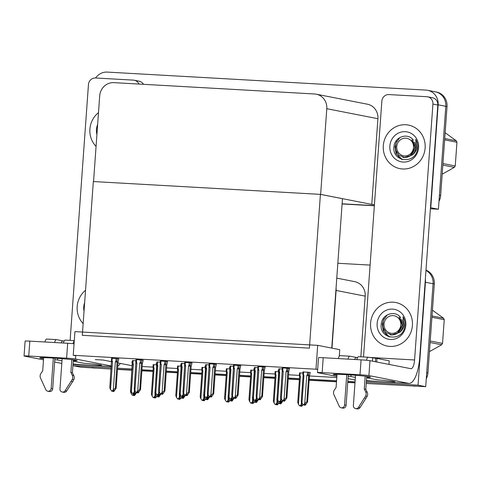 <?xml version="1.0" encoding="UTF-8"?>
<svg xmlns="http://www.w3.org/2000/svg" width="481" height="481" viewBox="0 0 481 481"><rect width="100%" height="100%" fill="white"/><g stroke="black" fill="none" stroke-linecap="round" stroke-linejoin="round"><path stroke-width="0.72" d="M95.274 359.596L103.108 360.041L111.658 361.712M117.947 362.945L132.197 365.734L132.131 369.029M360.846 356.818L365.193 296.14A14.021 13.215 -78.9 0 0 354.683 281.638L336.772 278.132M331.974 348.142L336.111 290.446A14.021 13.215 -78.9 0 0 336.069 287.897M425.336 279.227A14.021 13.215 101.1 0 1 425.426 282.245L433.08 283.748A14.021 13.215 101.1 0 0 425.968 270.436A14.021 13.215 101.1 0 1 433.08 283.748L425.703 386.664L366.221 383.471M355.002 382.666L347.745 382.257L355.002 382.666M336.514 381.625L309.139 380.074L336.514 381.625M299.38 379.521L288.233 378.896L299.38 379.521M274.988 378.144L263.847 377.513L274.988 378.144M250.595 376.767L239.454 376.136L250.595 376.767M226.202 375.39L215.061 374.759L226.202 375.39M201.816 374.008L190.668 373.376L201.816 374.008M177.423 372.631L166.282 371.999L177.423 372.631M153.03 371.254L141.889 370.623L153.03 371.254M132.053 370.063L117.496 369.246L132.053 370.063M111.141 369.053L80.622 367.159L72.962 365.662L73.052 364.418M425.426 282.245L418.049 385.167L425.703 386.664M337.836 263.269L370.099 265.091M141.949 369.775L153.09 370.4M166.342 371.152L177.483 371.783M190.729 372.528L201.876 373.16M215.121 373.905L226.268 374.537M239.514 375.288L250.655 375.92M263.907 376.665L275.048 377.296M288.293 378.042L299.441 378.673M309.199 379.226L336.574 380.772M347.805 381.409L355.068 381.818M131.962 368.993L117.574 368.181M111.225 367.821L72.962 365.662M418.049 385.167L366.312 382.239M142.184 366.51L153.054 367.129M166.576 367.893L177.447 368.506M190.963 369.27L201.84 369.883M215.356 370.647L226.226 371.266M239.748 372.029L250.619 372.643M264.141 373.406L275.012 374.02M288.528 374.783L299.398 375.396M309.433 375.968L336.808 377.513M310.251 372.528L303.036 371.915M278.721 370.448L277.976 370.406L278.643 370.538M229.942 367.688L229.19 367.646L229.864 367.779M205.549 366.312L204.804 366.269L205.471 366.402M181.157 364.935L180.411 364.893L181.078 365.025M156.77 363.558L156.018 363.51L156.686 363.642M254.335 369.071L253.583 369.029L254.251 369.155M216.384 364.339L209.163 363.726M191.991 362.963L184.77 362.349M167.598 361.58L160.383 360.966M143.212 360.203L135.991 359.59M240.777 365.716L233.556 365.103M265.163 367.099L257.948 366.486M289.556 368.476L282.335 367.863M118.819 358.826L111.598 358.213M132.377 362.175L131.626 362.133L132.299 362.265M302.952 373.028L299.537 372.931M278.565 371.651L275.144 371.548M229.78 368.891L226.359 368.795M205.393 367.514L201.972 367.412M181 366.137L177.579 366.035M254.172 370.274L250.751 370.172M233.477 366.221L230.056 366.119M257.864 367.598L254.443 367.496M282.257 368.975L278.836 368.873M135.913 360.702L132.491 360.606M160.299 362.085L156.878 361.983M184.692 363.462L181.271 363.359M209.085 364.838L205.664 364.742M156.608 364.754L153.186 364.658M315.993 368.999L317.688 345.346L74.922 331.619L73.226 355.279L317.682 369.33M73.226 355.279L75.739 355.772M339.261 356.229L339.73 349.663L317.688 345.346M320.418 194.372L309.397 348.148L82.305 335.311L93.326 181.541L320.418 194.372L342.466 198.689L331.758 348.1M433.591 91.6A14.021 13.215 101.1 0 1 435.287 91.811A14.021 13.215 101.1 0 1 445.803 106.313L438.425 209.235L430.387 208.778M374.362 205.615L342.099 203.788L374.362 205.615M95.617 77.994A14.021 13.215 101.1 0 1 107.269 72.09L425.938 90.097A14.021 13.215 101.1 0 1 427.633 90.314A14.021 13.215 101.1 0 1 438.143 104.816L430.766 207.738L438.425 209.235M430.766 207.738L430.459 207.72M374.44 204.551L371.771 204.401L377.916 118.711A14.021 13.215 -78.9 0 0 367.4 104.209L316.27 94.192A14.021 13.215 -78.9 0 0 314.574 93.981L113.901 82.642A14.021 13.215 -78.9 0 0 99.693 95.863L93.548 181.553L320.641 194.39L371.771 204.401M320.641 194.39L326.785 108.7A14.021 13.215 -78.9 0 0 316.27 94.192M93.825 367.905A14.021 13.215 101.1 0 1 92.136 367.694M425.986 270.124A14.021 13.215 101.1 0 1 434.307 283.982L433.08 283.748L426.707 372.691L427.928 372.931A14.021 13.215 101.1 0 1 426.268 378.763M434.307 283.982L427.928 372.931M415.788 386.105A14.021 13.215 101.1 0 1 413.72 386.159M354.99 382.84L347.733 382.425M336.502 381.794L309.127 380.243M299.368 379.695L288.221 379.064M274.976 378.313L263.835 377.687M250.583 376.936L239.442 376.304M226.19 375.559L215.049 374.927M201.804 374.182L190.656 373.551M177.411 372.799L166.27 372.168M153.018 371.422L141.877 370.791M132.041 370.238L117.484 369.414M95.052 368.145A14.021 13.215 101.1 0 1 93.356 367.935L92.971 367.857M427.633 90.314L435.287 91.811A14.021 13.215 101.1 0 1 445.803 106.313L439.424 195.262L440.65 195.502A14.021 13.215 101.1 0 1 438.991 201.335M435.287 91.811L436.514 92.051A14.021 13.215 101.1 0 1 447.023 106.554L440.65 195.502M374.35 205.784L342.087 203.962M156.698 396.56L155.417 397.979L154.804 397.859L155.76 396.801L155.147 396.681L154.191 397.739L153.217 397.601L152.098 395.977L154.094 368.145L153.625 367.292L153.818 364.598M153.06 367.165L153.625 367.292L153.06 367.165L153.253 368.175L154.094 368.145M155.147 397.937L154.443 397.835L155.147 397.961M152.098 395.977L151.383 394.234L153.253 368.175M153.217 397.601L154.191 397.739M155.074 393.915L154.918 396.14L153.577 397.619M155.417 397.979L154.804 397.859M154.918 396.14L155.85 395.328M154.762 397.108L154.708 397.853M154.569 397.318L154.533 397.841M136.832 392.298L134.524 395.586L133.82 395.46L134.866 394.414L134.253 394.294L133.297 395.346L132.323 395.208L133.297 395.346M133.874 394.715L133.82 395.46M134.524 395.586L133.91 395.466M133.646 395.448L134.253 395.568L133.55 395.448L133.682 394.925M133.916 393.867L132.684 395.226M132.167 364.778L132.732 364.905L132.167 364.778L130.495 391.841L131.211 393.59L131.331 391.853M132.323 395.208L131.211 393.59M181.09 397.937L179.804 399.356L179.191 399.236L180.147 398.184L179.539 398.064L178.583 399.116L177.609 398.977L176.491 397.36L178.487 369.522L178.018 368.674L178.21 365.981M177.453 368.548L178.018 368.674L177.453 368.548L177.645 369.552L178.487 369.522M179.539 399.32L178.83 399.218L179.539 399.344M176.491 397.36L175.775 395.616L177.645 369.552M177.609 398.977L178.583 399.116M179.467 395.292L179.311 397.516L177.97 398.996M179.804 399.356L179.191 399.236M179.311 397.516L180.243 396.711M179.154 398.484L179.1 399.23M178.962 398.695L178.926 399.224M205.483 399.314L204.197 400.733L203.583 400.613L204.539 399.561L203.926 399.44L202.97 400.499L201.996 400.354L200.884 398.737L202.88 370.899L202.405 370.051L202.603 367.358M201.846 369.925L202.405 370.051L201.846 369.925L202.032 370.929L202.88 370.899M203.932 400.697L203.222 400.595L203.926 400.721M200.884 398.737L200.168 396.993L202.032 370.929M201.996 400.354L202.97 400.499M203.86 396.669L203.697 398.899L202.363 400.378M204.197 400.733L203.583 400.613M203.697 398.899L204.629 398.088M203.547 399.861L203.493 400.613M203.355 400.072L203.319 400.601M229.87 400.697L228.589 402.116L227.976 401.996L228.932 400.938L228.319 400.817L227.363 401.875L226.389 401.731L225.27 400.114L227.266 372.282L226.798 371.428L226.99 368.735M226.232 371.302L226.798 371.428L226.232 371.302L226.425 372.312L227.266 372.282M228.319 402.074L227.615 401.972L228.319 402.098M225.27 400.114L224.555 398.37L226.425 372.312M226.389 401.731L227.363 401.875M228.253 398.052L228.09 400.276L226.749 401.755M228.589 402.116L227.976 401.996M228.09 400.276L229.022 399.464M227.934 401.238L227.886 401.99M227.747 401.455L227.705 401.978M161.225 393.68L158.916 396.963L158.213 396.837L159.259 395.791L158.646 395.671L157.69 396.723L156.716 396.584L157.69 396.723M158.261 396.091L158.213 396.837M158.916 396.963L158.303 396.843M158.033 396.831L158.646 396.951L157.942 396.825L158.075 396.302M158.309 395.244L157.077 396.603M156.716 396.584L154.882 393.224L156.83 367.135M156.559 366.155L157.125 366.281L156.559 366.155L156.752 367.159M155.597 394.967L155.724 393.236M185.612 395.057L183.303 398.346L182.6 398.22L183.652 397.168L183.039 397.047L182.083 398.106L181.109 397.961L182.083 398.106M182.654 397.468L182.6 398.22M183.303 398.346L182.696 398.226M182.425 398.208L183.039 398.328L182.335 398.202L182.461 397.685M182.702 396.621L181.469 397.985M181.109 397.961L179.275 394.6L181.223 368.518M180.952 367.532L181.517 367.658L180.952 367.532L181.145 368.542M179.99 396.344L180.116 394.612M210.005 396.434L207.696 399.723L206.992 399.597L208.039 398.545L207.425 398.424L206.475 399.483L205.501 399.344L206.475 399.483M207.046 398.851L206.992 399.597M207.696 399.723L207.083 399.603M206.818 399.585L207.431 399.705L206.722 399.579L206.854 399.062M207.095 398.003L205.862 399.362M205.501 399.344L203.667 395.977L205.609 369.895M205.345 368.909L205.91 369.035L205.345 368.909L205.537 369.919M204.383 397.721L204.503 395.989M234.397 397.811L232.089 401.1L231.385 400.974L232.431 399.927L231.818 399.807L230.862 400.859L229.888 400.721L230.862 400.859M231.439 400.228L231.385 400.974M232.089 401.1L231.475 400.98M231.205 400.968L231.818 401.088L231.114 400.962L231.247 400.439M231.481 399.38L230.249 400.739M229.888 400.721L228.06 397.36L230.002 371.272M229.732 370.292L230.297 370.418L229.732 370.292L229.924 371.296M228.776 399.104L228.896 397.372M140.494 359.752L140.302 362.446L139.712 363.233L137.722 391.071L134.716 393.969L134.007 393.849L135.059 392.797L134.446 392.676L133.49 393.735L132.516 393.59L133.49 393.735M134.061 393.097L134.007 393.849M134.716 393.969L134.103 393.849M133.868 393.308L133.832 393.837L134.446 393.957L133.832 393.837M134.379 389.863L134.217 392.135L135.173 391.306M134.217 392.135L132.876 393.614M132.516 393.59L130.682 390.229L132.359 363.161C132.311 362.464 132.497 362.506 132.924 363.287L133.123 360.546M132.359 363.161C132.311 362.464 132.497 362.506 132.924 363.287L133.393 364.135L132.552 364.165M131.397 391.973L133.393 364.135M116.101 358.375L115.909 361.069L115.326 361.856L113.33 389.694L111.989 391.173L110.51 389.532L109.794 387.788L111.472 360.72C111.424 360.028 111.61 360.071 112.037 360.846L112.229 358.153M110.51 389.532L112.506 361.7L112.037 360.846C111.61 360.071 111.424 360.028 111.472 360.72M118.825 358.766L118.001 362.187L116.137 388.245L115.434 388.107L117.292 358.465M116.137 388.245L113.829 391.534L113.215 391.414L114.171 390.356L113.558 390.235L112.602 391.293L111.628 391.155M112.704 391.179L113.558 391.516L112.945 391.396L112.981 390.873M111.664 361.73L112.506 361.7M115.909 361.069L117.105 361.039M115.326 361.856L117.298 362.049M112.602 391.293L111.989 391.173M113.33 389.694L115.434 388.107M113.829 391.534L113.215 391.414M113.173 390.662L113.119 391.408M351.04 374.94L350.926 376.539L355.381 377.411M366.66 377.351A18.693 0.806 -175.9 0 0 370.496 377.14A18.693 0.806 -175.9 0 0 345.731 374.603A18.693 0.806 -175.9 0 0 333.207 374.465A18.693 0.806 -175.9 0 0 336.971 375.222M348.172 376.328A18.693 0.806 -175.9 0 0 350.926 376.539M383.303 145.689A22.198 20.923 -78.9 0 0 399.952 168.657A22.198 20.923 -78.9 0 0 425.126 148.052A22.198 20.923 -78.9 0 0 408.483 125.084A22.198 20.923 -78.9 0 0 383.303 145.689A22.198 20.923 101.1 0 1 408.483 125.084A22.198 20.923 101.1 0 1 425.126 148.052A22.198 20.923 101.1 0 1 399.952 168.657A22.198 20.923 101.1 0 1 383.303 145.689M370.586 323.118A22.198 20.923 -78.9 0 0 387.229 346.086A22.198 20.923 -78.9 0 0 412.409 325.481A22.198 20.923 -78.9 0 0 395.761 302.519A22.198 20.923 -78.9 0 0 370.586 323.118A22.198 20.923 101.1 0 1 395.761 302.519A22.198 20.923 101.1 0 1 412.409 325.481A22.198 20.923 101.1 0 1 387.229 346.086A22.198 20.923 101.1 0 1 370.586 323.118M366.432 380.573A18.693 0.806 -175.9 0 0 385.341 381.95A18.693 0.806 -175.9 0 0 394.991 381.932A18.693 0.806 -175.9 0 0 377.272 379.858L366.63 377.777M363.516 356.968L381.848 101.184A7.011 6.608 -78.9 0 1 388.955 94.577L426.821 96.711A7.011 6.608 -78.9 0 1 427.663 96.819L432.563 97.781A7.011 6.608 101.1 0 1 437.818 105.032L419.745 357.209A28.042 9.283 93.2 0 1 408.976 383.399A28.042 9.283 93.2 0 1 408.555 383.351L368.909 375.583A7.011 0.301 -175.9 0 0 360.004 374.759L361.075 359.86A7.011 0.301 4.1 0 1 369.973 360.684L410.852 368.687A9.349 3.096 -86.8 0 0 410.99 368.705A9.349 3.096 -86.8 0 0 414.58 359.974L432.924 104.07A7.011 6.608 -78.9 0 0 427.663 96.819M322.144 372.619A7.011 0.301 -175.9 0 0 317.448 372.571L318.518 357.666A7.011 0.301 4.1 0 1 323.214 357.72L322.144 372.619L360.004 374.759M317.448 372.571A7.011 0.301 -175.9 0 0 317.833 372.697L336.886 376.431M355.194 380.014L348.01 378.607M323.214 357.72L361.075 359.86M57.642 358.357L57.528 359.956L61.983 360.828M73.268 360.768A18.693 0.806 -175.9 0 0 77.098 360.558A18.693 0.806 -175.9 0 0 52.333 358.02A18.693 0.806 -175.9 0 0 39.809 357.882A18.693 0.806 -175.9 0 0 43.573 358.64M54.774 359.746A18.693 0.806 -175.9 0 0 57.528 359.956M89.905 129.106A22.198 20.923 -78.9 0 0 96.068 146.38A22.198 20.923 101.1 0 1 89.905 129.106A22.198 20.923 101.1 0 1 98.485 112.662A22.198 20.923 -78.9 0 0 89.905 129.106M77.188 306.535A22.198 20.923 -78.9 0 0 83.147 323.599A22.198 20.923 101.1 0 1 77.188 306.535A22.198 20.923 101.1 0 1 85.534 290.284A22.198 20.923 -78.9 0 0 77.188 306.535M73.034 363.991A18.693 0.806 -175.9 0 0 91.943 365.362A18.693 0.806 -175.9 0 0 101.593 365.35A18.693 0.806 -175.9 0 0 83.874 363.275L73.232 361.195M70.118 340.38L88.45 84.602A7.011 6.608 -78.9 0 1 95.557 77.988L133.423 80.129A7.011 6.608 -78.9 0 1 134.265 80.237L139.165 81.199A7.011 6.608 101.1 0 1 143.482 84.313M111.358 366.023L75.511 359A7.011 0.301 -175.9 0 0 66.606 358.177L67.677 343.278A7.011 0.301 4.1 0 1 74.05 343.771M28.746 356.036A7.011 0.301 -175.9 0 0 24.05 355.988L25.12 341.083A7.011 0.301 4.1 0 1 29.816 341.137L28.746 356.036L66.606 358.177M24.05 355.988A7.011 0.301 -175.9 0 0 24.435 356.114L43.488 359.842M61.796 363.432L54.612 362.025M29.816 341.137L67.677 343.278M138.937 84.055A7.011 6.608 -78.9 0 0 134.265 80.237M117.713 366.215A28.042 9.283 93.2 0 0 120.364 363.42M164.887 361.129L164.694 363.822L164.105 364.616L162.109 392.454L159.103 395.352L158.399 395.226L159.445 394.173L158.838 394.053L157.882 395.111L156.908 394.967L157.882 395.111M158.453 394.474L158.399 395.226M159.103 395.352L158.496 395.232M158.261 394.691L158.225 395.214L158.838 395.334L158.225 395.214M158.772 391.239L158.61 393.512L159.566 392.682M158.61 393.512L157.269 394.991M156.908 394.967L155.074 391.606L156.752 364.538C156.704 363.846 156.89 363.889 157.317 364.664L157.509 361.922M156.752 364.538C156.704 363.846 156.89 363.889 157.317 364.664L157.786 365.518L156.944 365.548M155.79 393.35L157.786 365.518M189.28 362.512L189.087 365.205L188.498 365.993L186.502 393.831L183.495 396.729L182.792 396.603L183.838 395.556L183.225 395.436L182.269 396.488L181.301 396.35L182.269 396.488M182.846 395.857L182.792 396.603M183.495 396.729L182.882 396.609M182.654 396.067L182.618 396.597L183.225 396.711L182.618 396.597M183.159 392.616L182.996 394.889L183.952 394.059M182.996 394.889L181.662 396.368M181.301 396.35L179.467 392.983L181.145 365.921C181.09 365.223 181.283 365.265 181.704 366.047L181.902 363.305M181.145 365.921C181.09 365.223 181.283 365.265 181.704 366.047L182.179 366.895L181.331 366.925M180.183 394.733L182.179 366.895M213.666 363.889L213.474 366.582L212.891 367.37L210.894 395.208L207.888 398.106L207.185 397.985L208.231 396.933L207.618 396.813L206.662 397.865L205.688 397.727L206.662 397.865M207.239 397.234L207.185 397.985M207.888 398.106L207.275 397.985M207.046 397.444L207.004 397.973L207.618 398.094L207.004 397.973M207.551 393.999L207.389 396.266L208.345 395.442M207.389 396.266L206.048 397.745M205.688 397.727L203.86 394.366L205.531 367.298C205.483 366.6 205.676 366.642 206.096 367.424L206.295 364.682M205.531 367.298C205.483 366.6 205.676 366.642 206.096 367.424L206.565 368.272L205.724 368.302M204.569 396.11L206.565 368.272M143.212 360.149L142.394 363.564L140.524 389.622L138.215 392.911L137.602 392.791L138.558 391.738L137.951 391.618L136.995 392.67L136.021 392.532L134.187 389.171L135.864 362.103C135.816 361.405 136.003 361.447 136.43 362.229L136.622 359.535M134.902 390.915L136.899 363.077L136.43 362.229C136.003 361.447 135.816 361.405 135.864 362.103M140.524 389.622L139.821 389.49L141.685 359.848M137.097 392.556L137.951 392.899L137.338 392.779L137.374 392.249M136.057 363.107L136.899 363.077M140.302 362.446L141.498 362.421M139.712 363.233L141.691 363.426M136.995 392.67L136.382 392.55M137.722 391.071L139.821 389.49M138.215 392.911L137.602 392.791M137.566 392.039L137.512 392.785M167.604 361.526L166.787 364.941L164.917 391.005L162.608 394.288L161.995 394.167L162.951 393.115L162.337 392.995L161.382 394.053L160.407 393.909L158.58 390.548L160.257 363.48C160.203 362.782 160.395 362.824 160.816 363.606L161.015 360.912M159.295 392.292L161.291 364.454L160.816 363.606C160.395 362.824 160.203 362.782 160.257 363.48M164.917 391.005L164.213 390.867L166.071 361.225M161.49 393.933L162.344 394.252M160.444 364.484L161.291 364.454M164.694 363.822L165.891 363.798M164.105 364.616L166.083 364.802M161.382 394.053L160.774 393.933M162.109 392.454L164.213 390.867M162.608 394.288L161.995 394.167M161.959 393.416L161.905 394.167M161.634 394.149L161.766 393.626M161.73 394.155L162.337 394.276M191.997 362.902L191.173 366.324L189.31 392.382L187.001 395.671L186.387 395.55L187.343 394.492L186.73 394.372L185.774 395.43L184.8 395.286L182.972 391.925L184.644 364.857C184.596 364.165 184.788 364.207 185.209 364.983L185.401 362.289M183.682 393.668L185.678 365.837L185.209 364.983C184.788 364.207 184.596 364.165 184.644 364.857M189.31 392.382L188.606 392.243L190.464 362.602M185.876 395.316L186.73 395.629M184.836 365.867L185.678 365.837M189.087 365.205L190.284 365.175M188.498 365.993L190.47 366.185M185.774 395.43L185.161 395.31M186.502 393.831L188.606 392.243M187.001 395.671L186.387 395.55M186.351 394.793L186.297 395.544M186.027 395.526L186.159 395.009M186.117 395.532L186.73 395.653M216.39 364.279L215.566 367.7L213.702 393.759L211.393 397.047L210.78 396.927L211.736 395.875L211.123 395.755L210.167 396.807L209.193 396.669L207.359 393.302L209.037 366.239C208.988 365.542 209.175 365.584 209.602 366.366L209.794 363.666M208.075 395.051L210.071 367.213L209.602 366.366C209.175 365.584 208.988 365.542 209.037 366.239M213.702 393.759L212.999 393.62L214.857 363.985M210.269 396.693L211.123 397.005M209.229 367.243L210.071 367.213M213.474 366.582L214.67 366.558M212.891 367.37L214.863 367.562M210.167 396.807L209.554 396.687M210.894 395.208L212.999 393.62M211.393 397.047L210.78 396.927M210.738 396.176L210.684 396.921M210.419 396.909L210.546 396.386M210.51 396.915L211.123 397.029M354.623 359.493A7.011 2.321 -86.8 0 1 356.403 357.479A7.011 2.321 -86.8 0 1 356.505 357.491M348.022 359.121A5.61 1.858 93.2 0 1 349.837 356.193A5.61 1.858 93.2 0 1 349.921 356.205L356.451 357.485M346.735 374.663L344.558 405.026A2.982 2.814 101.1 0 1 339.207 406.217L333.724 394.179A4.672 4.407 101.1 0 1 334.337 390.049L336.099 387.409L337.043 374.254M348.28 374.753L346.092 405.327L344.558 405.026M355.537 375.276L353.367 405.525A2.982 2.814 101.1 0 0 358.507 407.311L365.668 395.989L367.195 396.29L366.035 398.19L364.508 397.889M356.83 359.62A5.61 1.858 -86.8 0 1 358.646 356.692A5.61 1.858 -86.8 0 1 358.73 356.704M365.193 376.196L364.273 389.003L365.807 389.297L367.177 392.117A4.672 4.407 101.1 0 1 367.195 396.29M367.177 392.117L365.644 391.823A4.672 4.407 101.1 0 1 365.668 395.989M365.644 391.823L364.273 389.003M366.492 360.263A5.61 1.858 93.2 0 1 368.332 357.239A5.61 1.858 93.2 0 1 368.416 357.251L376.99 358.435L376.731 362.007M366.732 376.382L365.807 389.297M376.99 358.435L389.237 360.834L388.979 364.406M338.335 358.573A5.61 1.858 -86.8 0 1 340.151 355.645A5.61 1.858 -86.8 0 1 340.235 355.657M355.603 408.616L357.136 408.91A2.982 2.814 -78.9 0 0 360.035 407.611L366.035 398.19M341.173 407.798L342.706 408.098A2.982 2.814 -78.9 0 0 346.092 405.327M61.225 342.911A7.011 2.321 -86.8 0 1 63.005 340.897A7.011 2.321 -86.8 0 1 63.107 340.909M54.624 342.538A5.61 1.858 93.2 0 1 56.439 339.61A5.61 1.858 93.2 0 1 56.524 339.622L63.053 340.897M53.337 358.08L51.16 388.444A2.982 2.814 101.1 0 1 45.809 389.634L40.326 377.597A4.672 4.407 101.1 0 1 40.939 373.466L42.701 370.821L43.645 357.672M54.888 358.171L52.694 388.744L51.16 388.444M62.139 358.694L59.969 388.943A2.982 2.814 101.1 0 0 65.109 390.728L72.27 379.407L73.797 379.701L72.637 381.607L71.11 381.307M63.432 343.037A5.61 1.858 -86.8 0 1 65.248 340.109A5.61 1.858 -86.8 0 1 65.332 340.115M71.795 359.608L70.875 372.414L72.409 372.715L73.779 375.535A4.672 4.407 101.1 0 1 73.797 379.701M73.779 375.535L72.246 375.234A4.672 4.407 101.1 0 1 72.27 379.407M72.246 375.234L70.875 372.414M74.248 340.987A5.61 1.858 93.2 0 0 73.094 343.681M73.334 359.8L72.409 372.715M44.937 341.991A5.61 1.858 -86.8 0 1 46.753 339.063A5.61 1.858 -86.8 0 1 46.837 339.075M62.205 392.027L63.739 392.328A2.982 2.814 -78.9 0 0 66.637 391.023L72.637 381.607M47.775 391.215L49.309 391.516A2.982 2.814 -78.9 0 0 52.694 388.744M390.079 334.698L391.281 335.023L399.555 332.419C401.966 330.73 403.469 328.301 404.07 325.144L402.97 316.775C404.491 319.324 405.152 322.108 404.954 325.126L404.665 327.146C402.092 342.207 378.812 339.303 381.277 323.869C381.974 314.273 395.256 309.632 400.697 317.676M405.85 325.114A15.236 14.364 101.1 0 1 390.41 339.484A15.236 14.364 101.1 0 1 377.14 323.491A15.236 14.364 101.1 0 1 392.586 309.115A15.236 14.364 101.1 0 1 405.85 325.114M399.555 332.419A10.564 9.957 -78.9 0 0 402.982 325.162A10.564 9.957 -78.9 0 0 401.875 319.516M402.801 157.269L403.998 157.594L412.271 154.99C414.682 153.301 416.185 150.872 416.786 147.715L415.686 139.346C417.207 141.895 417.869 144.679 417.67 147.697L417.388 149.717C414.808 164.779 391.528 161.869 393.999 146.44C394.691 136.844 407.978 132.203 413.413 140.242M418.572 147.679A15.236 14.364 101.1 0 1 403.126 162.055A15.236 14.364 101.1 0 1 389.857 146.062A15.236 14.364 101.1 0 1 405.303 131.686A15.236 14.364 101.1 0 1 418.572 147.679M412.271 154.99A10.564 9.957 -78.9 0 0 415.698 147.733A10.564 9.957 -78.9 0 0 414.592 142.087M84.031 311.267A15.236 14.364 101.1 0 1 83.742 306.908A15.236 14.364 101.1 0 1 84.65 302.609M96.915 134.566A15.236 14.364 101.1 0 1 96.465 129.473A15.236 14.364 101.1 0 1 97.637 124.477M384.012 318.711L382.281 324.206L383.297 330.778L387.301 335.762L389.376 336.934M382.539 324.044L384.036 331.848L389.616 336.983M391.781 333.351A8.905 8.393 101.1 0 1 384.03 324.008A8.905 8.393 101.1 0 1 393.049 315.608A8.905 8.393 101.1 0 1 400.805 324.952A8.905 8.393 101.1 0 1 391.781 333.351M395.899 334.061L397.354 333.417L402.278 325.12L399.11 317.25C402.807 321.621 402.964 326.208 399.579 331.018C397.643 333.531 395.172 334.83 392.159 334.92L386.237 332.762L382.846 327.188L383.249 320.412L387.247 314.899M430.218 340.981L442.532 343.392A25.234 23.785 101.1 0 1 441.648 344.775L430.11 342.514M432.016 315.957L443.554 318.218A25.234 23.785 101.1 0 1 444.234 319.685L431.92 317.274M443.554 318.218L432.431 310.191M442.532 343.392L444.234 319.685M429.455 351.629L441.648 344.775M396.729 141.276L394.997 146.777L396.019 153.349L400.018 158.333L402.092 159.5M395.262 146.615L396.759 154.419L402.338 159.554M404.497 155.922A8.905 8.393 101.1 0 1 396.747 146.579A8.905 8.393 101.1 0 1 405.772 138.179A8.905 8.393 101.1 0 1 413.522 147.523A8.905 8.393 101.1 0 1 404.497 155.922M408.616 156.632L410.071 155.988L414.995 147.691L411.832 139.821C415.524 144.192 415.68 148.779 412.295 153.589C410.359 156.103 407.888 157.401 404.876 157.491L398.953 155.333L395.562 149.759L395.971 142.983L399.964 137.47M442.941 163.552L455.248 165.963A25.234 23.785 101.1 0 1 454.371 167.346L442.827 165.085M444.733 138.528L456.271 140.783A25.234 23.785 101.1 0 1 456.95 142.256L444.636 139.845M456.271 140.783L445.147 132.756M455.248 165.963L456.95 142.256M442.177 174.2L454.371 167.346M238.059 365.265L237.867 367.959L237.277 368.753L235.281 396.584L232.281 399.489L231.571 399.362L232.624 398.31L232.01 398.19L231.054 399.248L230.08 399.104L231.054 399.248M231.626 398.611L231.571 399.362M232.281 399.489L231.668 399.368M231.433 398.827L231.397 399.35L232.01 399.47L231.397 399.35M231.944 395.376L231.782 397.649L232.738 396.819M231.782 397.649L230.441 399.128M230.08 399.104L228.247 395.743L229.924 368.674C229.876 367.977 230.062 368.019 230.489 368.801L230.688 366.059M229.924 368.674C229.876 367.977 230.062 368.019 230.489 368.801L230.958 369.648L230.116 369.685M228.962 397.486L230.958 369.648M262.452 366.642L262.259 369.342L261.67 370.13L259.674 397.967L256.668 400.865L255.964 400.739L257.01 399.687L256.397 399.573L255.447 400.625L254.473 400.487L255.447 400.625M256.018 399.994L255.964 400.739M256.668 400.865L256.054 400.745M255.826 400.204L255.79 400.727L256.403 400.847L255.79 400.727M256.337 396.753L256.175 399.026L257.131 398.196M256.175 399.026L254.834 400.505M254.473 400.487L252.639 397.12L254.317 370.051C254.269 369.36 254.455 369.402 254.882 370.178L255.074 367.442M254.317 370.051C254.269 369.36 254.455 369.402 254.882 370.178L255.351 371.031L254.509 371.061M253.355 398.869L255.351 371.031M286.844 368.025L286.646 370.719L286.063 371.506L284.067 399.344L281.06 402.242L280.357 402.116L281.403 401.07L280.79 400.95L279.834 402.002L278.86 401.863L279.834 402.002M280.411 401.37L280.357 402.116M281.06 402.242L280.447 402.122M280.219 401.581L280.183 402.11L280.79 402.23L280.183 402.11M280.724 398.136L280.561 400.402L281.517 399.579M280.561 400.402L279.22 401.882M278.86 401.863L277.032 398.502L278.703 371.434C278.655 370.737 278.848 370.779 279.269 371.56L279.467 368.819M278.703 371.434C278.655 370.737 278.848 370.779 279.269 371.56L279.738 372.408L278.896 372.438M277.747 400.246L279.738 372.408M258.79 399.194L256.481 402.477L255.868 402.356L256.824 401.304L256.211 401.184L255.255 402.242L254.281 402.098L252.982 403.493L252.369 403.373L253.325 402.32L252.711 402.2L251.755 403.252L250.781 403.114L249.663 401.497L251.659 373.659L251.19 372.811L251.383 370.111M250.625 372.685L251.19 372.811L250.625 372.685L250.817 373.689L251.659 373.659M252.711 403.451L252.008 403.355L252.711 403.475M249.663 401.497L248.948 399.747L250.817 373.689M250.781 403.114L251.755 403.252M252.639 399.428L252.483 401.653L251.142 403.132M252.982 403.493L252.369 403.373M252.483 401.653L253.415 400.841M252.327 402.621L252.272 403.367M252.134 402.831L252.098 403.361M278.655 403.451L277.369 404.87L276.755 404.749L277.711 403.697L277.098 403.577L276.148 404.629L275.174 404.491L274.056 402.874L276.052 375.036L275.583 374.188L275.775 371.494M275.018 374.062L275.583 374.188L275.018 374.062L275.21 375.066L276.052 375.036M277.104 404.834L276.395 404.731L277.104 404.858M274.056 402.874L273.34 401.13L275.21 375.066M275.174 404.491L276.148 404.629M277.032 400.805L276.87 403.03L275.535 404.509M277.369 404.87L276.755 404.749M276.87 403.03L277.808 402.224M276.719 403.998L276.665 404.743M276.527 404.208L276.491 404.737M303.048 404.834L301.761 406.253L301.148 406.132L302.104 405.074L301.491 404.954L300.535 406.012L299.561 405.868L298.448 404.25L300.439 376.413L299.97 375.565L300.162 372.871M299.404 375.439L299.97 375.565L299.404 375.439L299.597 376.449L300.439 376.413M301.497 406.211L300.787 406.108L301.491 406.235M298.448 404.25L297.733 402.507L299.597 376.449M299.561 405.868L300.535 406.012M301.425 402.188L301.262 404.413L299.922 405.892M301.761 406.253L301.148 406.132M301.262 404.413L302.194 403.601M301.112 405.375L301.058 406.126M300.92 405.591L300.878 406.114M240.777 365.662L239.959 369.077L238.089 395.142L235.78 398.424L235.167 398.304L236.123 397.252L235.51 397.132L234.56 398.184L233.586 398.046L231.752 394.685L233.429 367.616C233.381 366.919 233.568 366.961 233.994 367.743L234.187 365.049M232.467 396.428L234.463 368.59L233.994 367.743C233.568 366.961 233.381 366.919 233.429 367.616M238.089 395.142L237.386 395.003L239.249 365.362M234.662 398.07L235.516 398.388M233.622 368.62L234.463 368.59M237.867 367.959L239.063 367.935M237.277 368.753L239.255 368.939M234.56 398.184L233.946 398.064M235.281 396.584L237.386 395.003M235.78 398.424L235.167 398.304M235.131 397.553L235.077 398.298M234.806 398.286L234.938 397.763M234.902 398.292L235.516 398.412M265.169 367.039L264.352 370.46L262.482 396.518L260.173 399.807L259.56 399.687L260.516 398.629L259.902 398.508L258.946 399.567L257.972 399.422L256.145 396.061L257.816 368.993C257.768 368.296 257.96 368.338 258.381 369.119L258.574 366.426M256.86 397.805L258.85 369.967L258.381 369.119C257.96 368.338 257.768 368.296 257.816 368.993M262.482 396.518L261.778 396.38L263.636 366.738M259.055 399.452L259.908 399.765M258.008 370.003L258.85 369.967M262.259 369.342L263.456 369.312M261.67 370.13L263.648 370.322M258.946 399.567L258.333 399.446M259.674 397.967L261.778 396.38M260.173 399.807L259.56 399.687M259.524 398.929L259.469 399.681M259.199 399.663L259.331 399.146M259.289 399.669L259.902 399.789M289.562 368.416L288.738 371.837L286.874 397.895L284.566 401.184L283.952 401.064L284.908 400.006L284.295 399.891L283.339 400.944L282.365 400.805L280.531 397.438L282.209 370.37C282.161 369.679 282.347 369.721 282.774 370.496L282.966 367.803M281.247 399.188L283.243 371.35L282.774 370.496C282.347 369.721 282.161 369.679 282.209 370.37M286.874 397.895L286.171 397.757L288.029 368.115M283.441 400.829L284.295 401.166L283.682 401.046L283.718 400.523M282.401 371.38L283.243 371.35M286.646 370.719L287.842 370.689M286.063 371.506L288.035 371.699M283.339 400.944L282.726 400.823M284.067 399.344L286.171 397.757M284.566 401.184L283.952 401.064M283.91 400.312L283.862 401.058M256.481 402.477L255.868 402.356M255.826 401.605L255.772 402.356M255.597 402.344L256.211 402.465L255.507 402.338L255.633 401.815M255.874 400.757L254.641 402.122M254.395 372.655L252.447 398.737L254.281 402.098L255.255 402.242M254.124 371.669L254.689 371.795L254.124 371.669L254.317 372.673M253.162 400.481L253.289 398.749M283.177 400.571L280.868 403.86L280.164 403.733L281.211 402.681L280.603 402.561L279.647 403.619L278.673 403.475L279.647 403.619M280.219 402.982L280.164 403.733M280.868 403.86L280.261 403.739M279.99 403.721L280.603 403.842L279.9 403.715L280.026 403.198M280.267 402.14L279.034 403.499M278.673 403.475L276.84 400.114L278.782 374.032M278.517 373.046L279.082 373.172L278.517 373.046L278.709 374.056M277.555 401.857L277.681 400.126M310.257 372.468L309.439 375.889L307.569 401.948L305.261 405.236L304.557 405.11L305.603 404.064L304.99 403.944L304.034 404.996L303.066 404.858L304.034 404.996M304.611 404.365L304.557 405.11M305.261 405.236L304.647 405.116M304.383 405.104L304.99 405.218L304.287 405.098L304.419 404.575M307.539 372.078L307.347 374.771L308.543 374.747L308.73 372.174M307.347 374.771L306.758 375.559L308.736 375.751L308.543 374.747M306.758 375.559L304.762 403.397L306.866 401.809L308.736 375.751M307.569 401.948L306.866 401.809M304.762 403.397L303.427 404.876M303.066 404.858L301.232 401.491L303.102 375.433L303.944 375.402L303.469 374.555L303.667 371.855M302.91 374.428L303.469 374.555L302.91 374.428L303.102 375.433M301.948 403.24L303.944 375.402M336.111 290.446L365.193 296.14M438.143 104.816L447.023 106.554M326.785 108.7L377.916 118.711M366.402 380.964L408.555 383.351M369.234 357.407L414.58 359.974M369.973 360.684L368.909 375.583M437.818 105.032L432.924 104.07M73.004 364.382L111.321 366.546M75.764 355.423L75.511 359M372.703 358.086L372.48 361.171M375.667 358.363L375.427 361.748M360.035 407.611L358.507 407.311M66.637 391.023L65.109 390.728M153.036 366.799L153.192 364.562M132.143 364.406L132.305 362.175M177.423 368.175L177.585 365.945M201.816 369.552L201.978 367.322M226.208 370.935L226.365 368.699M156.535 365.782L156.692 363.552M180.928 367.165L181.084 364.929M205.315 368.542L205.477 366.306M229.708 369.919L229.87 367.688M132.335 362.788L132.497 360.51M111.448 360.347L111.604 358.117M366.402 380.994L408.976 383.399M73.004 364.412L111.315 366.576M156.722 364.165L156.89 361.892M181.115 365.542L181.277 363.269M205.507 366.919L205.67 364.646M135.834 361.724L135.997 359.499M160.227 363.107L160.389 360.876M184.62 364.484L184.776 362.253M209.013 365.861L209.169 363.636M368.332 357.239L358.646 356.692M349.837 356.193L340.151 355.645M356.403 357.479L357.581 357.545M74.278 340.62L65.248 340.109M56.439 339.61L46.753 339.063M63.005 340.897L64.183 340.963M229.9 368.302L230.062 366.023M254.287 369.679L254.455 367.406M278.679 371.055L278.842 368.783M250.601 372.312L250.757 370.081M274.988 373.689L275.15 371.458M299.38 375.072L299.543 372.835M233.399 367.237L233.562 365.013M257.792 368.62L257.954 366.39M282.185 369.997L282.341 367.767M254.1 371.296L254.257 369.065M278.487 372.679L278.649 370.442M302.88 374.056L303.042 371.825"/></g></svg>
